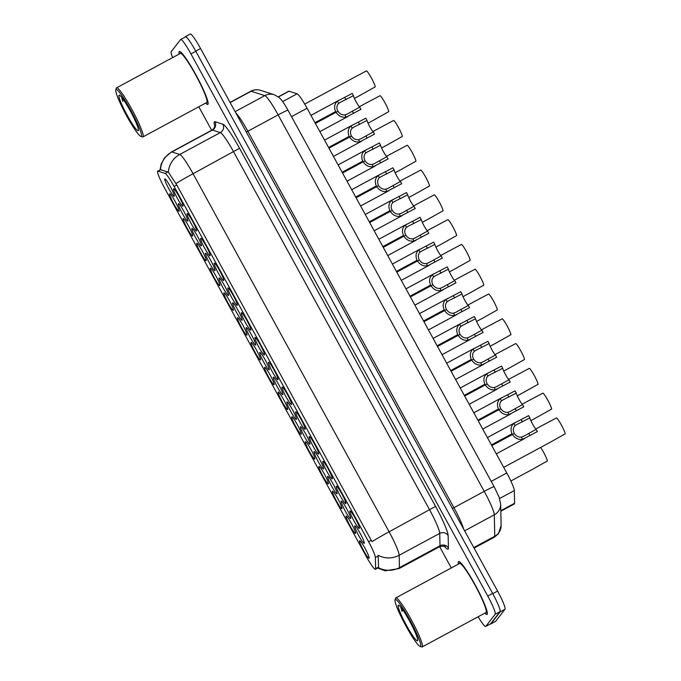 <?xml version="1.0" encoding="UTF-8"?>
<svg xmlns="http://www.w3.org/2000/svg" width="681" height="681" viewBox="0 0 681 681"><rect width="100%" height="100%" fill="white"/><g stroke="black" fill="none" stroke-linecap="round" stroke-linejoin="round"><path stroke-width="1.02" d="M227.777 287.952A9.9 1.175 61.7 0 1 227.982 287.91A9.9 1.175 61.7 0 1 233.557 296.073A9.9 1.175 61.7 0 1 237.32 305.216A9.9 1.175 61.7 0 1 237.277 305.301A9.9 1.175 61.7 0 1 231.744 297.64A9.9 1.175 61.7 0 1 227.777 287.952M214.209 263.164A9.9 1.175 61.7 0 1 214.413 263.121A9.9 1.175 61.7 0 1 219.989 271.285A9.9 1.175 61.7 0 1 223.743 280.427A9.9 1.175 61.7 0 1 223.7 280.512A9.9 1.175 61.7 0 1 218.167 272.851A9.9 1.175 61.7 0 1 214.209 263.164M200.631 238.384A9.9 1.175 61.7 0 1 200.835 238.333A9.9 1.175 61.7 0 1 206.42 246.496A9.9 1.175 61.7 0 1 210.174 255.639A9.9 1.175 61.7 0 1 210.131 255.733A9.9 1.175 61.7 0 1 204.598 248.063A9.9 1.175 61.7 0 1 200.631 238.384M241.346 312.741A9.9 1.175 61.7 0 1 241.551 312.698A9.9 1.175 61.7 0 1 247.126 320.862A9.9 1.175 61.7 0 1 250.889 330.004A9.9 1.175 61.7 0 1 250.846 330.089A9.9 1.175 61.7 0 1 245.313 322.428A9.9 1.175 61.7 0 1 241.346 312.741M254.915 337.529A9.9 1.175 61.7 0 1 255.12 337.487A9.9 1.175 61.7 0 1 260.695 345.642A9.9 1.175 61.7 0 1 264.458 354.792A9.9 1.175 61.7 0 1 264.415 354.878A9.9 1.175 61.7 0 1 258.882 347.216A9.9 1.175 61.7 0 1 254.915 337.529M187.062 213.596A9.9 1.175 61.7 0 1 187.266 213.545A9.9 1.175 61.7 0 1 192.842 221.708A9.9 1.175 61.7 0 1 196.605 230.859A9.9 1.175 61.7 0 1 196.562 230.944A9.9 1.175 61.7 0 1 191.029 223.283A9.9 1.175 61.7 0 1 187.062 213.596M268.484 362.318A9.9 1.175 61.7 0 1 268.689 362.266A9.9 1.175 61.7 0 1 274.264 370.43A9.9 1.175 61.7 0 1 278.027 379.572A9.9 1.175 61.7 0 1 277.984 379.666A9.9 1.175 61.7 0 1 272.451 372.005A9.9 1.175 61.7 0 1 268.484 362.318M282.062 387.097A9.9 1.175 61.7 0 1 282.266 387.055A9.9 1.175 61.7 0 1 287.842 395.218A9.9 1.175 61.7 0 1 291.596 404.361A9.9 1.175 61.7 0 1 291.553 404.446A9.9 1.175 61.7 0 1 286.02 396.785A9.9 1.175 61.7 0 1 282.062 387.097M295.631 411.886A9.9 1.175 61.7 0 1 295.835 411.843A9.9 1.175 61.7 0 1 301.411 420.007A9.9 1.175 61.7 0 1 305.165 429.149A9.9 1.175 61.7 0 1 305.122 429.234A9.9 1.175 61.7 0 1 299.589 421.573A9.9 1.175 61.7 0 1 295.631 411.886M309.2 436.674A9.9 1.175 61.7 0 1 309.404 436.632A9.9 1.175 61.7 0 1 314.98 444.795A9.9 1.175 61.7 0 1 318.742 453.938A9.9 1.175 61.7 0 1 318.699 454.023A9.9 1.175 61.7 0 1 313.166 446.361A9.9 1.175 61.7 0 1 309.2 436.674M322.768 461.463A9.9 1.175 61.7 0 1 322.973 461.42A9.9 1.175 61.7 0 1 328.548 469.584A9.9 1.175 61.7 0 1 332.311 478.726A9.9 1.175 61.7 0 1 332.268 478.811A9.9 1.175 61.7 0 1 326.735 471.15A9.9 1.175 61.7 0 1 322.768 461.463M336.337 486.251A9.9 1.175 61.7 0 1 336.542 486.2A9.9 1.175 61.7 0 1 342.117 494.363A9.9 1.175 61.7 0 1 345.88 503.506A9.9 1.175 61.7 0 1 345.837 503.599A9.9 1.175 61.7 0 1 340.304 495.938A9.9 1.175 61.7 0 1 336.337 486.251M349.906 511.039A9.9 1.175 61.7 0 1 350.111 510.988A9.9 1.175 61.7 0 1 355.686 519.152A9.9 1.175 61.7 0 1 359.449 528.294A9.9 1.175 61.7 0 1 359.406 528.388A9.9 1.175 61.7 0 1 353.873 520.718A9.9 1.175 61.7 0 1 349.906 511.039M173.493 188.807A9.9 1.175 61.7 0 1 173.698 188.765A9.9 1.175 61.7 0 1 179.273 196.928A9.9 1.175 61.7 0 1 183.036 206.071A9.9 1.175 61.7 0 1 182.993 206.156A9.9 1.175 61.7 0 1 177.46 198.494A9.9 1.175 61.7 0 1 173.493 188.807M205.483 253.281A9.9 1.175 61.7 0 1 205.679 253.23A9.9 1.175 61.7 0 1 211.263 261.393A9.9 1.175 61.7 0 1 215.017 270.536A9.9 1.175 61.7 0 1 214.975 270.629A9.9 1.175 61.7 0 1 209.442 262.968A9.9 1.175 61.7 0 1 205.483 253.281M246.19 327.638A9.9 1.175 61.7 0 1 246.394 327.595A9.9 1.175 61.7 0 1 251.97 335.759A9.9 1.175 61.7 0 1 255.733 344.901A9.9 1.175 61.7 0 1 255.69 344.986A9.9 1.175 61.7 0 1 250.157 337.325A9.9 1.175 61.7 0 1 246.19 327.638M219.052 278.069A9.9 1.175 61.7 0 1 219.256 278.018A9.9 1.175 61.7 0 1 224.832 286.182A9.9 1.175 61.7 0 1 228.586 295.324A9.9 1.175 61.7 0 1 228.544 295.418A9.9 1.175 61.7 0 1 223.01 287.748A9.9 1.175 61.7 0 1 219.052 278.069M259.759 352.426A9.9 1.175 61.7 0 1 259.963 352.383A9.9 1.175 61.7 0 1 265.539 360.547A9.9 1.175 61.7 0 1 269.301 369.689A9.9 1.175 61.7 0 1 269.259 369.774A9.9 1.175 61.7 0 1 263.726 362.113A9.9 1.175 61.7 0 1 259.759 352.426M191.906 228.493A9.9 1.175 61.7 0 1 192.11 228.45A9.9 1.175 61.7 0 1 197.686 236.613A9.9 1.175 61.7 0 1 201.448 245.756A9.9 1.175 61.7 0 1 201.406 245.841A9.9 1.175 61.7 0 1 195.873 238.18A9.9 1.175 61.7 0 1 191.906 228.493M178.337 203.704A9.9 1.175 61.7 0 1 178.541 203.662A9.9 1.175 61.7 0 1 184.117 211.825A9.9 1.175 61.7 0 1 187.879 220.967A9.9 1.175 61.7 0 1 187.837 221.053A9.9 1.175 61.7 0 1 182.304 213.391A9.9 1.175 61.7 0 1 178.337 203.704M232.621 302.849A9.9 1.175 61.7 0 1 232.825 302.807A9.9 1.175 61.7 0 1 238.401 310.97A9.9 1.175 61.7 0 1 242.164 320.113A9.9 1.175 61.7 0 1 242.121 320.198A9.9 1.175 61.7 0 1 236.588 312.536A9.9 1.175 61.7 0 1 232.621 302.849M273.328 377.214A9.9 1.175 61.7 0 1 273.532 377.163A9.9 1.175 61.7 0 1 279.108 385.327A9.9 1.175 61.7 0 1 282.87 394.478A9.9 1.175 61.7 0 1 282.828 394.563A9.9 1.175 61.7 0 1 277.295 386.902A9.9 1.175 61.7 0 1 273.328 377.214M286.905 402.003A9.9 1.175 61.7 0 1 287.11 401.952A9.9 1.175 61.7 0 1 292.685 410.115A9.9 1.175 61.7 0 1 296.439 419.258A9.9 1.175 61.7 0 1 296.397 419.351A9.9 1.175 61.7 0 1 290.864 411.69A9.9 1.175 61.7 0 1 286.905 402.003M300.474 426.783A9.9 1.175 61.7 0 1 300.679 426.74A9.9 1.175 61.7 0 1 306.254 434.904A9.9 1.175 61.7 0 1 310.008 444.046A9.9 1.175 61.7 0 1 309.966 444.131A9.9 1.175 61.7 0 1 304.433 436.47A9.9 1.175 61.7 0 1 300.474 426.783M314.043 451.571A9.9 1.175 61.7 0 1 314.247 451.529A9.9 1.175 61.7 0 1 319.823 459.692A9.9 1.175 61.7 0 1 323.586 468.834A9.9 1.175 61.7 0 1 323.543 468.92A9.9 1.175 61.7 0 1 318.01 461.258A9.9 1.175 61.7 0 1 314.043 451.571M327.612 476.359A9.9 1.175 61.7 0 1 327.816 476.317A9.9 1.175 61.7 0 1 333.392 484.48A9.9 1.175 61.7 0 1 337.155 493.623A9.9 1.175 61.7 0 1 337.112 493.708A9.9 1.175 61.7 0 1 331.579 486.047A9.9 1.175 61.7 0 1 327.612 476.359M341.181 501.148A9.9 1.175 61.7 0 1 341.385 501.105A9.9 1.175 61.7 0 1 346.961 509.26A9.9 1.175 61.7 0 1 350.724 518.411A9.9 1.175 61.7 0 1 350.681 518.496A9.9 1.175 61.7 0 1 345.148 510.835A9.9 1.175 61.7 0 1 341.181 501.148M354.75 525.936A9.9 1.175 61.7 0 1 354.954 525.885A9.9 1.175 61.7 0 1 360.53 534.049A9.9 1.175 61.7 0 1 364.292 543.191A9.9 1.175 61.7 0 1 364.25 543.285A9.9 1.175 61.7 0 1 358.717 535.624A9.9 1.175 61.7 0 1 354.75 525.936M164.768 178.916A9.9 1.175 61.7 0 1 164.972 178.873A9.9 1.175 61.7 0 1 170.548 187.037A9.9 1.175 61.7 0 1 174.31 196.179A9.9 1.175 61.7 0 1 174.268 196.264A9.9 1.175 61.7 0 1 168.735 188.603A9.9 1.175 61.7 0 1 164.768 178.916M183.18 218.601A9.9 1.175 61.7 0 1 183.385 218.558A9.9 1.175 61.7 0 1 188.96 226.722A9.9 1.175 61.7 0 1 192.723 235.864A9.9 1.175 61.7 0 1 192.68 235.949A9.9 1.175 61.7 0 1 187.147 228.288A9.9 1.175 61.7 0 1 183.18 218.601M196.749 243.389A9.9 1.175 61.7 0 1 196.954 243.347A9.9 1.175 61.7 0 1 202.529 251.51A9.9 1.175 61.7 0 1 206.292 260.653A9.9 1.175 61.7 0 1 206.249 260.738A9.9 1.175 61.7 0 1 200.716 253.077A9.9 1.175 61.7 0 1 196.749 243.389M210.327 268.178A9.9 1.175 61.7 0 1 210.523 268.135A9.9 1.175 61.7 0 1 216.107 276.299A9.9 1.175 61.7 0 1 219.861 285.441A9.9 1.175 61.7 0 1 219.818 285.526A9.9 1.175 61.7 0 1 214.285 277.865A9.9 1.175 61.7 0 1 210.327 268.178M223.896 292.966A9.9 1.175 61.7 0 1 224.1 292.915A9.9 1.175 61.7 0 1 229.676 301.079A9.9 1.175 61.7 0 1 233.43 310.221A9.9 1.175 61.7 0 1 233.387 310.315A9.9 1.175 61.7 0 1 227.854 302.653A9.9 1.175 61.7 0 1 223.896 292.966M237.465 317.755A9.9 1.175 61.7 0 1 237.669 317.704A9.9 1.175 61.7 0 1 243.245 325.867A9.9 1.175 61.7 0 1 247.007 335.009A9.9 1.175 61.7 0 1 246.965 335.103A9.9 1.175 61.7 0 1 241.432 327.433A9.9 1.175 61.7 0 1 237.465 317.755M251.034 342.534A9.9 1.175 61.7 0 1 251.238 342.492A9.9 1.175 61.7 0 1 256.814 350.655A9.9 1.175 61.7 0 1 260.576 359.798A9.9 1.175 61.7 0 1 260.534 359.883A9.9 1.175 61.7 0 1 255 352.222A9.9 1.175 61.7 0 1 251.034 342.534M264.603 367.323A9.9 1.175 61.7 0 1 264.807 367.28A9.9 1.175 61.7 0 1 270.383 375.444A9.9 1.175 61.7 0 1 274.145 384.586A9.9 1.175 61.7 0 1 274.102 384.671A9.9 1.175 61.7 0 1 268.569 377.01A9.9 1.175 61.7 0 1 264.603 367.323M278.171 392.111A9.9 1.175 61.7 0 1 278.376 392.069A9.9 1.175 61.7 0 1 283.951 400.232A9.9 1.175 61.7 0 1 287.714 409.375A9.9 1.175 61.7 0 1 287.671 409.46A9.9 1.175 61.7 0 1 282.138 401.799A9.9 1.175 61.7 0 1 278.171 392.111M291.749 416.9A9.9 1.175 61.7 0 1 291.953 416.849A9.9 1.175 61.7 0 1 297.529 425.012A9.9 1.175 61.7 0 1 301.283 434.163A9.9 1.175 61.7 0 1 301.24 434.248A9.9 1.175 61.7 0 1 295.707 426.587A9.9 1.175 61.7 0 1 291.749 416.9M305.318 441.688A9.9 1.175 61.7 0 1 305.522 441.637A9.9 1.175 61.7 0 1 311.098 449.8A9.9 1.175 61.7 0 1 314.852 458.943A9.9 1.175 61.7 0 1 314.809 459.037A9.9 1.175 61.7 0 1 309.276 451.367A9.9 1.175 61.7 0 1 305.318 441.688M318.887 466.468A9.9 1.175 61.7 0 1 319.091 466.425A9.9 1.175 61.7 0 1 324.667 474.589A9.9 1.175 61.7 0 1 328.429 483.731A9.9 1.175 61.7 0 1 328.387 483.816A9.9 1.175 61.7 0 1 322.854 476.155A9.9 1.175 61.7 0 1 318.887 466.468M332.456 491.256A9.9 1.175 61.7 0 1 332.66 491.214A9.9 1.175 61.7 0 1 338.236 499.377A9.9 1.175 61.7 0 1 341.998 508.52A9.9 1.175 61.7 0 1 341.956 508.605A9.9 1.175 61.7 0 1 336.423 500.944A9.9 1.175 61.7 0 1 332.456 491.256M346.025 516.045A9.9 1.175 61.7 0 1 346.229 516.002A9.9 1.175 61.7 0 1 351.805 524.166A9.9 1.175 61.7 0 1 355.567 533.308A9.9 1.175 61.7 0 1 355.525 533.393A9.9 1.175 61.7 0 1 349.991 525.732A9.9 1.175 61.7 0 1 346.025 516.045M359.594 540.833A9.9 1.175 61.7 0 1 359.798 540.791A9.9 1.175 61.7 0 1 365.374 548.946A9.9 1.175 61.7 0 1 369.136 558.097A9.9 1.175 61.7 0 1 369.093 558.182A9.9 1.175 61.7 0 1 363.56 550.52A9.9 1.175 61.7 0 1 359.594 540.833M169.612 193.813A9.9 1.175 61.7 0 1 169.816 193.77A9.9 1.175 61.7 0 1 175.392 201.934A9.9 1.175 61.7 0 1 179.154 211.076A9.9 1.175 61.7 0 1 179.112 211.161A9.9 1.175 61.7 0 1 173.578 203.5A9.9 1.175 61.7 0 1 169.612 193.813M278.282 96.838L288.693 91.22A18.566 2.196 61.7 0 1 288.999 91.211L297.103 93.799A18.566 2.196 61.7 0 1 307.088 108.253L506.775 472.98A18.566 2.196 61.7 0 1 514.325 490.567L514.589 503.268A18.566 2.196 61.7 0 1 514.47 503.846A18.566 2.196 61.7 0 1 514.385 503.923L500.816 511.244M375.606 568.644A16.71 1.975 61.7 0 1 375.495 569.163A16.71 1.975 61.7 0 1 375.41 569.239A16.71 1.975 61.7 0 1 366.157 556.232L164.325 187.581A16.71 1.975 61.7 0 1 157.711 171.161A16.71 1.975 61.7 0 1 157.983 171.161L165.083 173.425A16.71 1.975 61.7 0 1 174.064 186.424L368.574 541.701A16.71 1.975 61.7 0 1 375.367 557.526L375.606 568.644L378.551 567.06L377.81 567.852M484.863 613.138A30.015 3.558 -118.3 0 0 487.06 614.415A30.015 3.558 -118.3 0 0 487.204 614.288A30.015 3.558 -118.3 0 0 475.559 585.617A30.015 3.558 -118.3 0 0 458.551 561.578A30.015 3.558 -118.3 0 0 458.407 561.706A30.015 3.558 -118.3 0 0 458.415 564.115M205.619 103.086A30.015 3.558 -118.3 0 0 207.816 104.363A30.015 3.558 -118.3 0 0 207.96 104.244A30.015 3.558 -118.3 0 0 196.315 75.574A30.015 3.558 -118.3 0 0 179.307 51.526A30.015 3.558 -118.3 0 0 179.171 51.654A30.015 3.558 -118.3 0 0 179.171 54.063M378.313 567.648L378.304 567.648A21.664 20.958 178.8 0 0 399.432 567.656A24.754 2.928 61.7 0 1 399.279 568.422A24.754 2.928 61.7 0 1 399.16 568.524L439.722 546.639A24.754 2.928 -118.3 0 0 439.841 546.537A24.754 2.928 -118.3 0 0 440.003 545.77L439.739 533.385A24.754 2.928 -118.3 0 0 429.668 509.933L233.626 151.854A24.754 2.928 -118.3 0 0 220.312 132.591L212.404 130.062A24.754 2.928 -118.3 0 0 212.004 130.071L213.808 128.547L214.983 125.951M478.13 616.773A18.566 2.196 -118.3 0 0 485.698 626.46L490.567 623.83A18.566 2.196 -118.3 0 0 490.66 623.753L500.075 611.606A18.566 2.196 -118.3 0 0 492.635 593.449L195.822 51.305A18.566 2.196 -118.3 0 0 185.538 36.859L180.669 39.489A18.566 2.196 -118.3 0 0 180.576 39.566L171.169 51.705A18.566 2.196 -118.3 0 0 172.642 57.587M160.061 169.892L161.184 164.087L164.589 157.762L171.442 151.957A24.754 2.928 61.7 0 1 171.842 151.948A21.664 21.349 -72.3 0 0 160.452 169.688L168.36 172.106L176.762 184.977L371.988 541.684A21.664 1.124 151.3 0 1 389.106 531.818A24.754 2.928 61.7 0 1 399.177 555.262A21.664 20.958 178.8 0 1 378.159 555.313L378.551 567.06M198.801 106.764L211.663 130.258M439.645 546.681L451.29 567.954M485.698 626.46A18.566 2.196 -118.3 0 0 485.791 626.384L495.206 614.236A18.566 2.196 -118.3 0 0 487.766 596.071L190.952 53.927A18.566 2.196 -118.3 0 0 180.669 39.489M490.294 623.975A18.566 2.196 -118.3 0 0 490.712 624.017L495.581 621.387A18.566 2.196 -118.3 0 0 495.666 621.31L505.03 609.231A18.566 2.196 -118.3 0 0 497.598 591.074L200.546 48.496A18.566 2.196 -118.3 0 0 190.263 34.05L185.394 36.672A18.566 2.196 -118.3 0 0 185.3 36.757L184.994 37.157M490.712 624.017A18.566 2.196 -118.3 0 0 490.797 623.941L500.169 611.861A18.566 2.196 -118.3 0 0 499.088 606.984M188.245 39.226A18.566 2.196 -118.3 0 0 185.394 36.672M360.76 94.965L375.231 86.828A9.287 1.098 61.7 0 0 371.46 78.102A9.287 1.098 61.7 0 0 366.514 70.892L353.141 78M339.896 102.542L353.448 95.655A6.81 0.809 -118.3 0 0 356.197 101.895A6.81 0.809 -118.3 0 0 359.73 107.121L360.947 109.352L346.178 117.132C342.041 117.736 338.653 116.119 336.031 112.271L315.388 123.406M319.883 131.62L348.059 116.408M314.997 122.699L335.639 111.565C333.843 107.326 334.439 103.861 337.435 101.163L352.222 93.416L353.448 95.655M310.97 115.336L339.155 100.15M336.031 112.271L337.938 111.267C339.725 113.923 342.066 115.14 344.961 114.902L347.37 113.982M346.867 114.238L359.73 107.121M335.639 111.565L315.116 122.903M340.338 102.312L338.653 103.384C336.729 105.385 336.397 107.836 337.657 110.748M395.142 599.697A26.61 3.15 -118.3 0 0 395.023 599.935A26.61 3.15 -118.3 0 0 405.127 624.503A26.61 3.15 -118.3 0 0 420.117 646.448A26.61 3.15 -118.3 0 0 420.662 646.32A26.61 3.15 -118.3 0 0 410.013 620.289A26.61 3.15 -118.3 0 0 395.142 599.697M420.117 646.448L421.769 646.95A27.853 3.294 -118.3 0 0 422.203 646.941A27.853 3.294 -118.3 0 0 422.339 646.822A27.853 3.294 -118.3 0 0 411.537 620.221A27.853 3.294 -118.3 0 0 395.763 597.918A27.853 3.294 -118.3 0 0 395.627 598.029A27.853 3.294 -118.3 0 0 395.508 598.276L395.023 599.935M422.203 646.941L486.03 612.508A27.853 3.294 -118.3 0 0 486.166 612.389A27.853 3.294 -118.3 0 0 475.364 585.788A27.853 3.294 -118.3 0 0 459.581 563.485L395.763 597.918M484.949 613.087A29.709 3.516 -118.3 0 0 486.906 614.143A29.709 3.516 -118.3 0 0 487.051 614.024A29.709 3.516 -118.3 0 0 475.534 585.643A29.709 3.516 -118.3 0 0 458.705 561.851A29.709 3.516 -118.3 0 0 458.56 561.97A29.709 3.516 -118.3 0 0 458.509 564.064M417.581 640.685A20.183 2.392 -118.3 0 0 417.666 640.506A20.183 2.392 -118.3 0 0 410.005 621.872A20.183 2.392 -118.3 0 0 398.64 605.239A20.183 2.392 -118.3 0 0 398.223 605.332A20.183 2.392 -118.3 0 0 406.302 625.073A20.183 2.392 -118.3 0 0 417.581 640.685M400.777 607.205L402.079 611.359L402.165 609.018M402.079 611.359L401.339 607.912M115.898 89.645A26.61 3.15 -118.3 0 0 115.779 89.883A26.61 3.15 -118.3 0 0 125.883 114.459A26.61 3.15 -118.3 0 0 140.873 136.396A26.61 3.15 -118.3 0 0 141.418 136.277A26.61 3.15 -118.3 0 0 130.769 110.245A26.61 3.15 -118.3 0 0 115.898 89.645M140.873 136.396L142.525 136.898A27.853 3.294 -118.3 0 0 142.959 136.89A27.853 3.294 -118.3 0 0 143.095 136.77A27.853 3.294 -118.3 0 0 132.293 110.169A27.853 3.294 -118.3 0 0 116.519 87.866A27.853 3.294 -118.3 0 0 116.383 87.985A27.853 3.294 -118.3 0 0 116.264 88.224L115.779 89.883M142.959 136.89L206.786 102.456A27.853 3.294 -118.3 0 0 206.922 102.346A27.853 3.294 -118.3 0 0 196.119 75.744A27.853 3.294 -118.3 0 0 180.337 53.433L116.519 87.866M205.705 103.044A29.709 3.516 -118.3 0 0 207.671 104.091A29.709 3.516 -118.3 0 0 207.807 103.972A29.709 3.516 -118.3 0 0 196.29 75.591A29.709 3.516 -118.3 0 0 179.461 51.799A29.709 3.516 -118.3 0 0 179.316 51.926A29.709 3.516 -118.3 0 0 179.265 54.02M138.337 130.641A20.183 2.392 -118.3 0 0 138.422 130.463A20.183 2.392 -118.3 0 0 130.761 111.829A20.183 2.392 -118.3 0 0 119.396 95.195A20.183 2.392 -118.3 0 0 118.979 95.28A20.183 2.392 -118.3 0 0 127.058 115.021A20.183 2.392 -118.3 0 0 138.337 130.641M121.533 97.153L122.835 101.316L122.921 98.966M122.835 101.316L122.095 97.868M353.473 127.33L367.016 120.435A6.81 0.809 -118.3 0 0 369.766 126.675A6.81 0.809 -118.3 0 0 373.299 131.91L374.516 134.14L359.747 141.912C355.61 142.525 352.222 140.907 349.6 137.06L328.957 148.194M333.452 156.409L361.628 141.197M328.574 147.488L349.208 136.353C347.412 132.114 348.008 128.649 351.004 125.942L365.799 118.205L367.016 120.435M324.539 140.124L352.724 124.929M349.6 137.06L351.515 136.055C353.294 138.711 355.635 139.928 358.529 139.69L360.939 138.771M360.436 139.026L373.299 131.91M349.208 136.353L328.685 147.692M353.907 127.1L352.222 128.173C350.298 130.173 349.966 132.625 351.226 135.536M367.042 152.118L380.585 145.223A6.81 0.809 -118.3 0 0 383.335 151.463A6.81 0.809 -118.3 0 0 386.868 156.698L388.085 158.928L373.316 166.7C369.179 167.313 365.799 165.696 363.169 161.848L342.526 172.983M347.029 181.197L375.197 165.985M342.143 172.267L362.777 161.142C360.981 156.902 361.577 153.438 364.573 150.731L379.368 142.993L380.585 145.223M338.108 164.913L366.293 149.718M363.169 161.848L365.084 160.835C366.872 163.5 369.204 164.717 372.098 164.479L374.516 163.559M374.014 163.815L386.868 156.698M362.777 161.142L342.254 172.48M367.476 151.889L365.791 152.953C363.867 154.962 363.535 157.413 364.795 160.316M380.611 176.898L394.154 170.012A6.81 0.809 -118.3 0 0 396.904 176.251A6.81 0.809 -118.3 0 0 400.437 181.478L401.662 183.717L386.885 191.489C382.748 192.102 379.368 190.484 376.738 186.637L356.095 197.771M360.598 205.985L388.766 190.774M355.712 197.056L376.346 185.922C374.55 181.691 375.154 178.218 378.142 175.519L392.937 167.781L394.154 170.012M351.677 189.693L379.862 174.506M376.738 186.637L378.653 185.624C380.441 188.288 382.782 189.497 385.667 189.267L388.085 188.339M387.583 188.603L400.437 181.478M376.346 185.922L355.822 197.269M381.054 176.677L379.36 177.741C377.436 179.75 377.104 182.202 378.364 185.104M394.18 201.687L407.732 194.8A6.81 0.809 -118.3 0 0 410.473 201.04A6.81 0.809 -118.3 0 0 414.005 206.266L415.231 208.497L400.462 216.277C396.316 216.89 392.937 215.273 390.307 211.416L369.672 222.551M374.167 230.765L402.335 215.554M369.281 221.844L389.924 210.71C388.127 206.479 388.723 203.006 391.711 200.308L406.506 192.57L407.732 194.8M365.246 214.481L393.431 199.295M390.307 211.416L392.222 210.412C394.01 213.076 396.351 214.285 399.245 214.055L401.654 213.127M401.152 213.391L414.005 206.266M389.924 210.71L369.391 222.057M394.622 201.465L392.937 202.529C391.005 204.53 390.673 206.99 391.941 209.893M374.329 119.745L388.8 111.616A9.287 1.098 61.7 0 0 385.029 102.891A9.287 1.098 61.7 0 0 380.083 95.68L366.71 102.788M387.898 144.534L402.377 136.404A9.287 1.098 61.7 0 0 398.598 127.679A9.287 1.098 61.7 0 0 393.652 120.469L380.279 127.577M401.467 169.322L415.946 161.184A9.287 1.098 61.7 0 0 412.167 152.467A9.287 1.098 61.7 0 0 407.221 145.257L393.856 152.365M415.035 194.111L429.515 185.973A9.287 1.098 61.7 0 0 425.744 177.247A9.287 1.098 61.7 0 0 420.79 170.046L407.425 177.154M428.613 218.899L443.084 210.761A9.287 1.098 61.7 0 0 439.313 202.036A9.287 1.098 61.7 0 0 434.359 194.826L420.994 201.934M442.182 243.687L456.653 235.549A9.287 1.098 61.7 0 0 452.882 226.824A9.287 1.098 61.7 0 0 447.936 219.614L434.563 226.722M455.751 268.467L470.222 260.338A9.287 1.098 61.7 0 0 466.451 251.612A9.287 1.098 61.7 0 0 461.505 244.402L448.132 251.51M469.32 293.256L483.799 285.126A9.287 1.098 61.7 0 0 480.02 276.401A9.287 1.098 61.7 0 0 475.074 269.191L461.701 276.299M407.749 226.475L421.301 219.588A6.81 0.809 -118.3 0 0 424.05 225.828A6.81 0.809 -118.3 0 0 427.574 231.055L428.8 233.285L414.031 241.065C409.894 241.678 406.506 240.052 403.876 236.205L383.241 247.339M387.736 255.554L415.912 240.342M382.85 246.633L403.492 235.498C401.696 231.268 402.292 227.794 405.289 225.096L420.075 217.35L421.301 219.588M378.823 239.269L407 224.083M403.876 236.205L405.791 235.2C407.578 237.865 409.919 239.074 412.814 238.835L415.223 237.916M414.72 238.18L427.574 231.055M403.492 235.498L382.969 246.837M408.191 226.245L406.506 227.318C404.582 229.318 404.25 231.77 405.51 234.681M421.318 251.263L434.87 244.368A6.81 0.809 -118.3 0 0 437.619 250.608A6.81 0.809 -118.3 0 0 441.152 255.843L442.369 258.073L427.6 265.845C423.463 266.458 420.075 264.841 417.453 260.993L396.81 272.128M401.305 280.342L429.481 265.13M396.419 271.421L417.061 260.287C415.265 256.047 415.861 252.583 418.858 249.876L433.644 242.138L434.87 244.368M392.392 264.058L420.577 248.863M417.453 260.993L419.36 259.989C421.147 262.645 423.488 263.862 426.383 263.624L428.792 262.704M428.289 262.96L441.152 255.843M417.061 260.287L396.538 271.625M421.76 251.034L420.075 252.106C418.151 254.107 417.819 256.558 419.079 259.47M434.895 276.052L448.438 269.157A6.81 0.809 -118.3 0 0 451.188 275.396A6.81 0.809 -118.3 0 0 454.721 280.632L455.938 282.862L441.169 290.634C437.032 291.247 433.652 289.629 431.022 285.782L410.379 296.916M414.874 305.131L443.05 289.919M409.996 296.209L430.63 285.075C428.834 280.836 429.43 277.371 432.426 274.664L447.221 266.926L448.438 269.157M405.961 288.846L434.146 273.651M431.022 285.782L432.937 284.777C434.716 287.433 437.057 288.65 439.952 288.412L442.361 287.493M441.858 287.748L454.721 280.632M430.63 285.075L410.107 296.414M435.329 275.822L433.644 276.895C431.72 278.895 431.388 281.347 432.648 284.249M532.865 469.132L547.345 460.994A9.287 1.098 61.7 0 0 540.654 447.434M482.889 318.044L497.368 309.906A9.287 1.098 61.7 0 0 493.589 301.181A9.287 1.098 61.7 0 0 488.643 293.979L475.278 301.087M496.458 342.832L510.937 334.694A9.287 1.098 61.7 0 0 507.166 325.969A9.287 1.098 61.7 0 0 502.212 318.768L488.847 325.867M510.035 367.621L524.506 359.483A9.287 1.098 61.7 0 0 520.735 350.758A9.287 1.098 61.7 0 0 515.781 343.547L502.416 350.655M523.604 392.401L538.075 384.271A9.287 1.098 61.7 0 0 534.304 375.546A9.287 1.098 61.7 0 0 529.358 368.336L515.985 375.444M537.173 417.189L551.644 409.06A9.287 1.098 61.7 0 0 547.873 400.334A9.287 1.098 61.7 0 0 542.927 393.124L529.554 400.232M550.742 441.978L565.221 433.84A9.287 1.098 61.7 0 0 561.442 425.123A9.287 1.098 61.7 0 0 556.496 417.913L543.132 425.021M448.464 300.832L462.007 293.945A6.81 0.809 -118.3 0 0 464.757 300.185A6.81 0.809 -118.3 0 0 468.29 305.42L469.507 307.65L454.738 315.422C450.601 316.035 447.221 314.418 444.591 310.57L423.948 321.704M428.451 329.919L456.619 314.707M423.565 320.989L444.199 309.855C442.403 305.624 442.999 302.16 445.995 299.453L460.79 291.715L462.007 293.945M419.53 313.626L447.715 298.44M444.591 310.57L446.506 309.557C448.294 312.221 450.626 313.43 453.52 313.2L455.938 312.273M455.436 312.536L468.29 305.42M444.199 309.855L423.676 321.202M448.898 300.61L447.213 301.674C445.289 303.683 444.957 306.135 446.217 309.038M462.033 325.62L475.576 318.734A6.81 0.809 -118.3 0 0 478.326 324.973A6.81 0.809 -118.3 0 0 481.859 330.2L483.084 332.43L468.307 340.211C464.17 340.823 460.79 339.206 458.16 335.358L437.525 346.484M442.02 354.699L470.188 339.496M437.134 345.778L457.777 334.643C455.972 330.413 456.576 326.94 459.564 324.241L474.359 316.503L475.576 318.734M433.099 338.414L461.284 323.228M458.16 335.358L460.075 334.345C461.863 337.01 464.204 338.219 467.089 337.989L469.507 337.061M469.005 337.325L481.859 330.2M457.777 334.643L437.245 345.991M462.476 325.399L460.782 326.463C458.858 328.463 458.526 330.923 459.786 333.826M475.602 350.409L489.154 343.522A6.81 0.809 -118.3 0 0 491.895 349.762A6.81 0.809 -118.3 0 0 495.427 354.988L496.653 357.219L481.884 364.999C477.739 365.612 474.359 363.986 471.729 360.138L451.094 371.273M455.589 379.487L483.757 364.275M450.703 370.566L471.346 359.432C469.549 355.201 470.145 351.728 473.142 349.03L487.928 341.292L489.154 343.522M446.676 363.203L474.853 348.017M471.729 360.138L473.644 359.134C475.432 361.798 477.773 363.007 480.667 362.769L483.076 361.849M482.574 362.113L495.427 354.988M471.346 359.432L450.813 370.77M476.045 350.179L474.359 351.251C472.427 353.252 472.095 355.712 473.363 358.615M489.171 375.197L502.723 368.302A6.81 0.809 -118.3 0 0 505.472 374.55A6.81 0.809 -118.3 0 0 508.996 379.777L510.222 382.007L495.453 389.787C491.316 390.392 487.928 388.774 485.298 384.927L464.663 396.061M469.158 404.276L497.334 389.064M464.272 395.355L484.915 384.22C483.118 379.981 483.714 376.516 486.711 373.818L501.497 366.072L502.723 368.302M460.245 387.991L488.43 372.805M485.298 384.927L487.213 383.922C489.001 386.578 491.341 387.795 494.236 387.557L496.645 386.638M496.143 386.893L508.996 379.777M484.915 384.22L464.391 395.559M489.613 374.967L487.928 376.04C486.004 378.04 485.672 380.492 486.932 383.403M502.74 399.985L516.292 393.09A6.81 0.809 -118.3 0 0 519.041 399.33A6.81 0.809 -118.3 0 0 522.574 404.565L523.791 406.795L509.022 414.567C504.885 415.18 501.497 413.563 498.875 409.715L478.232 420.849M482.727 429.064L510.903 413.852M477.841 420.143L498.483 409.009C496.687 404.769 497.283 401.305 500.28 398.598L515.066 390.86L516.292 393.09M473.814 412.78L501.999 397.585M498.875 409.715L500.782 408.711C502.569 411.367 504.91 412.584 507.805 412.345L510.214 411.426M509.711 411.682L522.574 404.565M498.483 409.009L477.96 420.347M503.182 399.756L501.497 400.828C499.573 402.829 499.241 405.28 500.501 408.183M516.317 424.774L529.861 417.879A6.81 0.809 -118.3 0 0 532.61 424.118A6.81 0.809 -118.3 0 0 536.143 429.353L537.36 431.584L522.591 439.356C518.454 439.969 515.074 438.351 512.444 434.504L491.801 445.638M496.296 453.852L524.472 438.641M491.418 444.923L512.052 433.788C510.256 429.558 510.852 426.093 513.849 423.386L528.643 415.648L529.861 417.879M487.383 437.56L515.568 422.373M512.444 434.504L514.359 433.491C516.138 436.155 518.479 437.372 521.374 437.134L523.783 436.206M523.28 436.47L536.143 429.353M512.052 433.788L491.529 445.136M516.751 424.544L515.066 425.608C513.142 427.617 512.81 430.069 514.07 432.971M500.807 510.707L514.589 503.268M157.983 171.161L160.929 169.569M165.083 173.425L168.028 171.833M174.064 186.424L176.762 184.977M368.574 541.701L371.264 540.246M375.367 557.526L378.321 555.934M499.582 498.518L514.325 490.567M491.214 481.373L506.775 472.98M291.528 116.647L307.088 108.253M282.675 101.58L297.103 93.799M278.401 96.932L288.999 91.211M214.847 126.266A30.943 3.66 61.7 0 1 214.328 121.831A30.943 3.66 61.7 0 1 214.975 121.695L222.883 124.223A30.943 3.66 61.7 0 1 239.525 148.305L435.568 506.383A30.943 3.66 61.7 0 1 448.158 535.692L448.421 548.086A30.943 3.66 61.7 0 1 444.463 546.358M448.158 535.692A6.189 5.984 -1.2 0 0 439.739 533.385L399.177 555.262L399.432 567.656L440.003 545.77A6.189 5.984 -1.2 0 1 448.421 548.086M175.945 183.598A21.664 1.124 -28.7 0 1 193.064 173.732L389.106 531.818L435.568 506.383M168.36 172.106A21.664 21.349 -72.3 0 1 179.75 154.468A24.754 2.928 61.7 0 1 193.064 173.732L239.525 148.305M214.975 121.695A6.189 6.103 107.7 0 1 212.404 130.062L171.842 151.948L179.75 154.468L220.312 132.591A6.189 6.103 107.7 0 0 222.883 124.223M485.791 626.384L490.66 623.753M495.206 614.236L500.075 611.606M487.766 596.071L492.635 593.449M190.952 53.927L195.822 51.305M501.114 525.528A12.377 11.977 178.8 0 1 494.755 536.245L494.312 514.802A24.754 2.928 -118.3 0 0 484.234 491.35L278.129 114.893A24.754 2.928 -118.3 0 0 264.815 95.629A12.377 12.198 -72.3 0 1 274.256 94.736L278.921 97.349L280.606 98.992C281.466 99.869 283.73 102.576 288.012 110.211L494.483 487.358L499.071 497.096L500.671 504.085L501.114 525.528L498.441 533.751L494.474 537.113A24.754 2.928 -118.3 0 0 494.593 537.011A24.754 2.928 -118.3 0 0 494.755 536.245L473.78 547.558M235.124 111.65L264.815 95.629L251.136 91.263A24.754 2.928 -118.3 0 0 250.736 91.271C253.894 89.628 257.171 89.33 260.576 90.369L274.256 94.736M230.161 102.576L251.136 91.263A12.377 12.198 -72.3 0 1 260.576 90.369M505.03 609.231L500.169 611.861M497.598 591.074L492.763 593.679M495.666 621.31L490.797 623.941M200.546 48.496L195.711 51.101M500.671 504.085A12.377 11.977 178.8 0 1 494.312 514.802L464.612 530.822M494.117 486.677A12.377 0.647 151.3 0 0 484.234 491.35L453.946 507.694A24.754 2.928 61.7 0 1 463.642 529.043M288.012 110.211A12.377 0.647 151.3 0 0 278.129 114.893L247.841 131.229L453.946 507.694L452.388 508.494M235.805 112.893A24.754 2.928 61.7 0 1 247.841 131.229L246.284 132.037M346.025 99.656L344.807 97.426M338.653 103.384L337.435 101.163M346.178 117.132L344.961 114.902M353.533 113.352L352.307 111.122M359.602 124.436L358.376 122.205M352.222 128.173L351.004 125.942M359.747 141.912L358.529 139.69M367.102 138.141L365.876 135.911M373.171 149.224L371.945 146.994M365.791 152.953L364.573 150.731M373.316 166.7L372.098 164.479M380.67 162.929L379.445 160.699M386.74 174.013L385.514 171.782M379.36 177.741L378.142 175.519M386.885 191.489L385.667 189.267M394.239 187.718L393.022 185.487M400.309 198.801L399.092 196.571M392.937 202.529L391.711 200.308M400.462 216.277L399.245 214.055M407.808 212.498L406.591 210.267M413.878 223.589L412.66 221.359M406.506 227.318L405.289 225.096M414.031 241.065L412.814 238.835M421.377 237.286L420.16 235.056M427.447 248.378L426.229 246.139M420.075 252.106L418.858 249.876M427.6 265.845L426.383 263.624M434.955 262.074L433.729 259.844M441.024 273.158L439.798 270.927M433.644 276.895L432.426 274.664M441.169 290.634L439.952 288.412M448.524 286.863L447.298 284.632M454.593 297.946L453.367 295.716M447.213 301.674L445.995 299.453M454.738 315.422L453.52 313.2M462.093 311.651L460.867 309.421M468.162 322.734L466.936 320.504M460.782 326.463L459.564 324.241M468.307 340.211L467.089 337.989M475.661 336.44L474.444 334.201M481.731 347.523L480.514 345.293M474.359 351.251L473.142 349.03M481.884 364.999L480.667 362.769M489.23 361.219L488.013 358.989M495.3 372.311L494.083 370.072M487.928 376.04L486.711 373.818M495.453 389.787L494.236 387.557M502.799 386.008L501.582 383.778M508.869 397.091L507.651 394.861M501.497 400.828L500.28 398.598M509.022 414.567L507.805 412.345M516.377 410.796L515.151 408.566M522.446 421.88L521.22 419.649M515.066 425.608L513.849 423.386M522.591 439.356L521.374 437.134M529.946 435.585L528.72 433.354M157.711 171.161L160.597 169.603M375.41 569.239L378.151 567.758M377.649 568.031L385.174 570.814L399.16 568.524M171.442 151.957L212.004 130.071M445.119 546.724C445.672 546.102 443.876 546.077 439.722 546.639M250.736 91.271L230.067 102.414M494.474 537.113L474.087 548.12M353.933 77.557L304.73 104.099M361.373 94.65L354.435 98.387M487.358 613.904L486.906 614.143M459.147 561.612L458.705 561.851M208.114 103.852L207.671 104.091M179.903 51.56L179.461 51.799M367.51 102.346L359.338 106.755M374.942 119.43L368.012 123.176M381.079 127.134L372.907 131.544M388.51 144.219L381.581 147.956M394.648 151.923L386.476 156.332M402.079 169.007L395.15 172.744M408.217 176.711L400.045 181.112M415.648 193.796L408.719 197.533M421.786 201.491L413.614 205.9M429.217 218.584L422.288 222.321M435.355 226.279L427.183 230.689M442.795 243.364L435.857 247.109M448.932 251.068L440.76 255.477M456.364 268.152L449.434 271.898M462.501 275.856L454.329 280.266M469.933 292.941L463.003 296.678M533.478 468.817L510.861 481.016M476.07 300.644L467.898 305.054M483.501 317.729L476.572 321.466M489.639 325.424L481.467 329.834M497.07 342.517L490.141 346.254M503.208 350.213L495.036 354.622M510.648 367.306L503.71 371.043M516.777 375.001L508.605 379.411M524.217 392.086L517.279 395.831M530.354 399.79L522.182 404.199M537.786 416.874L530.857 420.611M543.923 424.578L535.751 428.987M551.355 441.663L503.702 467.37"/></g></svg>

